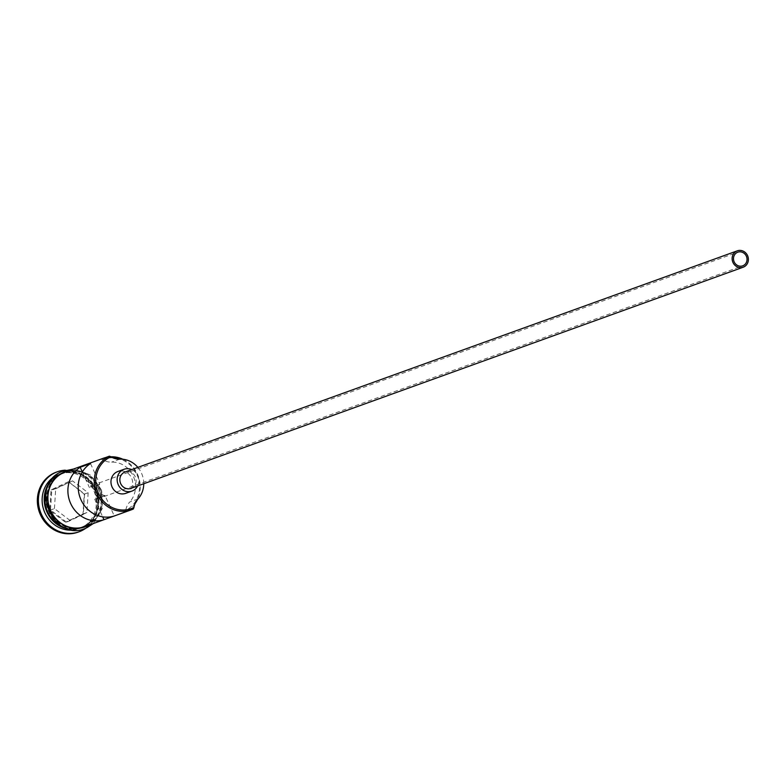 <?xml version="1.0" encoding="UTF-8"?>
<svg xmlns="http://www.w3.org/2000/svg" width="783" height="783" viewBox="0 0 783 783"><rect width="100%" height="100%" fill="white"/><g stroke="black" fill="none" stroke-linecap="round" stroke-linejoin="round"><path stroke-width="0.59" stroke-dasharray="3.92 2.94" d="M105.02 495.541L94.714 499.27A7.253 6.714 70.1 0 0 97.464 498.928A7.253 6.714 70.1 0 0 98.002 498.702A7.253 6.714 70.1 0 0 101.203 489.532A7.253 6.714 70.1 0 0 92.541 485.284A7.253 6.714 70.1 0 0 92.012 485.509A7.253 6.714 70.1 0 0 89.458 487.692L99.764 483.963A7.253 6.714 70.1 0 0 99.226 491.235A7.253 6.714 70.1 0 0 105.02 495.541L114.279 515.968M130.947 488.377A8.701 8.055 70.1 0 0 131.583 488.112A8.701 8.055 70.1 0 0 135.43 477.111A8.701 8.055 70.1 0 0 125.035 472.012M125.75 493.339A11.598 10.747 70.1 0 0 126.592 492.987A11.598 10.747 70.1 0 0 131.73 478.315A11.598 10.747 70.1 0 0 117.861 471.513M51.443 480.077A29.01 26.857 -109.9 0 1 59.322 474.273A29.01 26.857 -109.9 0 1 61.446 473.392A29.01 26.857 -109.9 0 1 96.113 490.393A29.01 26.857 -109.9 0 1 83.272 527.067A29.01 26.857 -109.9 0 1 81.148 527.948A29.01 26.857 -109.9 0 1 69.188 529.2M49.388 483.287A29.01 26.857 -109.9 0 1 59.939 474.048A29.01 26.857 -109.9 0 1 62.063 473.167A29.01 26.857 -109.9 0 1 96.73 490.168A29.01 26.857 -109.9 0 1 83.889 526.851A29.01 26.857 -109.9 0 1 81.765 527.722A29.01 26.857 -109.9 0 1 65.557 528.045M54.624 476.456A29.01 26.857 -109.9 0 1 57.257 475.017A29.01 26.857 -109.9 0 1 59.381 474.136A29.01 26.857 -109.9 0 1 94.048 491.137A29.01 26.857 -109.9 0 1 81.207 527.82A29.01 26.857 -109.9 0 1 79.093 528.691A29.01 26.857 -109.9 0 1 73.954 529.954M65.155 472.051A29.01 26.857 -109.9 0 1 99.823 489.052A29.01 26.857 -109.9 0 1 86.982 525.736A29.01 26.857 -109.9 0 1 84.858 526.607M133.364 508.979L125.123 511.955L125.711 510.428A27.845 25.78 70.1 0 0 139.423 483.698A27.845 25.78 70.1 0 0 120.337 459.132M85.954 526.107A29.01 26.857 -109.9 0 1 83.83 526.979A29.01 26.857 -109.9 0 1 49.163 509.987A29.01 26.857 -109.9 0 1 62.004 473.304A29.01 26.857 -109.9 0 1 64.118 472.423A29.01 26.857 -109.9 0 1 98.785 489.424A29.01 26.857 -109.9 0 1 85.954 526.107M56.846 471.973A31.907 29.539 -109.9 0 1 94.577 491.127A31.907 29.539 -109.9 0 1 80.346 531.197A31.907 29.539 -109.9 0 1 78.525 531.98M82.323 471.953L89.458 487.692M90.505 463.546L99.764 483.963M137.984 498.996L129.743 501.981A17.402 16.11 70.1 0 0 125.711 510.428M112.928 457.801A27.845 25.78 70.1 0 0 102.72 459.758A17.402 16.11 70.1 0 0 111.656 462.117A23.49 21.758 70.1 0 1 133.257 476.152A23.49 21.758 70.1 0 1 129.743 501.981M68.454 481.702L51.042 489.884L49.76 510.34L65.889 522.613L83.301 514.441L84.584 493.985L68.454 481.702L84.231 494.171L82.988 513.971L66.134 521.879L50.523 509.997L51.766 490.197L72.535 480.87L88.146 492.761L84.584 493.985M65.292 470.182A31.907 29.539 -109.9 0 1 95.986 491.753A31.907 29.539 -109.9 0 1 86.169 527.957M105.48 457.595A29.01 26.857 -109.9 0 1 111 456.802M122.853 459.239A29.01 26.857 -109.9 0 1 137.368 499.73M135.067 503.606A29.01 26.857 -109.9 0 1 125.123 511.955M102.72 459.758L101.173 459.151M143.759 483.747A23.49 21.758 70.1 0 0 137.847 467.373M94.714 499.27L102.681 516.839M137.622 485.959A11.598 10.747 70.1 0 0 131.71 469.594M88.146 492.761L86.903 512.552L66.134 521.879L65.889 522.613M70.059 520.47L54.448 508.588L49.76 510.34M86.903 512.552L82.988 513.971L83.301 514.441M54.448 508.588L55.681 488.788L51.042 489.884M55.681 488.788L72.535 480.87M83.243 526.47A28.423 26.319 70.1 0 0 95.82 490.52A28.423 26.319 70.1 0 0 61.847 473.862A28.423 26.319 70.1 0 0 59.762 474.723A28.423 26.319 70.1 0 0 47.186 510.673A28.423 26.319 70.1 0 0 81.158 527.331A28.423 26.319 70.1 0 0 83.243 526.47C113.408 514.382 91.719 461.06 61.847 473.862L62.053 473.784A28.423 26.319 -109.9 0 1 96.025 490.442A28.423 26.319 -109.9 0 1 83.448 526.391A28.423 26.319 -109.9 0 1 81.363 527.253A28.423 26.319 -109.9 0 1 47.391 510.594A28.423 26.319 -109.9 0 1 59.968 474.645A28.423 26.319 -109.9 0 1 62.053 473.784L59.978 474.645C29.803 486.732 51.502 540.055 81.363 527.253L83.233 526.47M86.071 526.372A29.294 27.121 -109.9 0 1 49.407 511.24A29.294 27.121 -109.9 0 1 61.877 473.04A29.294 27.121 -109.9 0 1 98.541 488.171A29.294 27.121 -109.9 0 1 86.071 526.372M88.44 525.315A29.294 27.121 70.1 0 0 100.518 490.119A29.294 27.121 70.1 0 0 68.738 470.759M119.907 459.141L111.656 462.117M92.541 485.284L737.792 252.195M83.83 526.979L81.765 527.722M81.148 527.948L79.093 528.691M73.553 469.017L90.388 474.88L101.369 489.806L102.465 508.304L93.265 523.573M61.446 473.392L59.381 474.136M64.118 472.423L62.063 473.167M97.464 498.928L742.724 265.838"/><path stroke-width="1.17" d="M109.414 456.176L110.971 456.783A27.845 25.78 70.1 0 0 110.305 457.076A27.845 25.78 70.1 0 0 98.452 493.388A27.845 25.78 70.1 0 0 133.296 507.766A27.845 25.78 70.1 0 0 133.952 507.453L133.364 508.979A29.01 26.857 -109.9 0 1 131.241 509.85A29.01 26.857 -109.9 0 1 96.573 492.859A29.01 26.857 -109.9 0 1 109.414 456.176L101.173 459.151A29.01 26.857 -109.9 0 1 103.287 458.27A29.01 26.857 -109.9 0 1 105.48 457.595M743.253 265.613A7.253 6.714 70.1 0 0 746.463 256.442A7.253 6.714 70.1 0 0 737.792 252.195A7.253 6.714 70.1 0 0 737.263 252.42A7.253 6.714 70.1 0 0 734.053 261.591A7.253 6.714 70.1 0 0 742.724 265.838A7.253 6.714 70.1 0 0 743.253 265.613M736.666 251.098A8.701 8.055 70.1 0 0 732.81 262.099A8.701 8.055 70.1 0 0 743.214 267.199A8.701 8.055 70.1 0 0 743.85 266.934A8.701 8.055 70.1 0 0 747.696 255.933A8.701 8.055 70.1 0 0 737.302 250.834A8.701 8.055 70.1 0 0 736.666 251.098M737.302 250.834L125.035 472.012A8.701 8.055 70.1 0 0 124.399 472.266A8.701 8.055 70.1 0 0 120.543 483.277A8.701 8.055 70.1 0 0 130.947 488.377L743.214 267.199M131.71 469.594A11.598 10.747 70.1 0 0 124.047 469.281A11.598 10.747 70.1 0 0 123.195 469.634A11.598 10.747 70.1 0 0 118.067 484.305A11.598 10.747 70.1 0 0 131.926 491.107A11.598 10.747 70.1 0 0 132.777 490.755A11.598 10.747 70.1 0 0 137.622 485.959M124.047 469.281L117.861 471.513A11.598 10.747 70.1 0 0 117.01 471.865A11.598 10.747 70.1 0 0 111.881 486.537A11.598 10.747 70.1 0 0 125.75 493.339L131.926 491.107M73.954 529.954A29.01 26.857 -109.9 0 1 43.975 510.536A29.01 26.857 -109.9 0 1 54.624 476.456M86.169 527.957A31.907 29.539 -109.9 0 1 81.373 530.825A31.907 29.539 -109.9 0 1 79.044 531.794A31.907 29.539 -109.9 0 1 40.912 513.1A31.907 29.539 -109.9 0 1 55.025 472.746A31.907 29.539 -109.9 0 1 57.365 471.777A31.907 29.539 -109.9 0 1 65.292 470.182M103.973 519.687L114.279 515.968A29.01 26.857 -109.9 0 1 80.992 499.808A29.01 26.857 -109.9 0 1 90.505 463.546L80.199 467.265A29.01 26.857 70.1 0 0 70.676 503.528A29.01 26.857 70.1 0 0 103.973 519.687L102.681 516.839M131.241 509.85L84.858 526.607A29.01 26.857 -109.9 0 1 50.19 509.616A29.01 26.857 -109.9 0 1 63.032 472.932A29.01 26.857 -109.9 0 1 65.155 472.051L103.287 458.27M65.557 528.045A29.01 26.857 -109.9 0 1 49.388 483.287M69.188 529.2A29.01 26.857 -109.9 0 1 46.04 509.792A29.01 26.857 -109.9 0 1 51.443 480.077M78.525 531.98A31.907 29.539 -109.9 0 1 78.016 532.166A31.907 29.539 -109.9 0 1 39.874 513.472A31.907 29.539 -109.9 0 1 53.998 473.118A31.907 29.539 -109.9 0 1 56.337 472.149A31.907 29.539 -109.9 0 1 56.846 471.973M80.199 467.265L82.323 471.953M120.337 459.132A27.845 25.78 70.1 0 0 112.928 457.801M137.847 467.373A23.49 21.758 70.1 0 0 119.907 459.141A17.402 16.11 70.1 0 1 110.971 456.783A29.01 26.857 -109.9 0 1 122.853 459.239M137.368 499.73A29.01 26.857 -109.9 0 1 135.067 503.606M143.759 483.747A23.49 21.758 70.1 0 1 137.984 498.996A17.402 16.11 70.1 0 0 133.952 507.453M68.738 470.759A29.294 27.121 70.1 0 0 62.914 472.668A29.294 27.121 70.1 0 0 50.435 510.868A29.294 27.121 70.1 0 0 87.099 526A29.294 27.121 70.1 0 0 88.44 525.315M79.044 531.794L78.016 532.166M73.553 469.017L61.779 471.542C27.611 485.499 54.585 544.89 87.207 527.497L93.265 523.573M57.365 471.777L56.337 472.149"/></g></svg>

